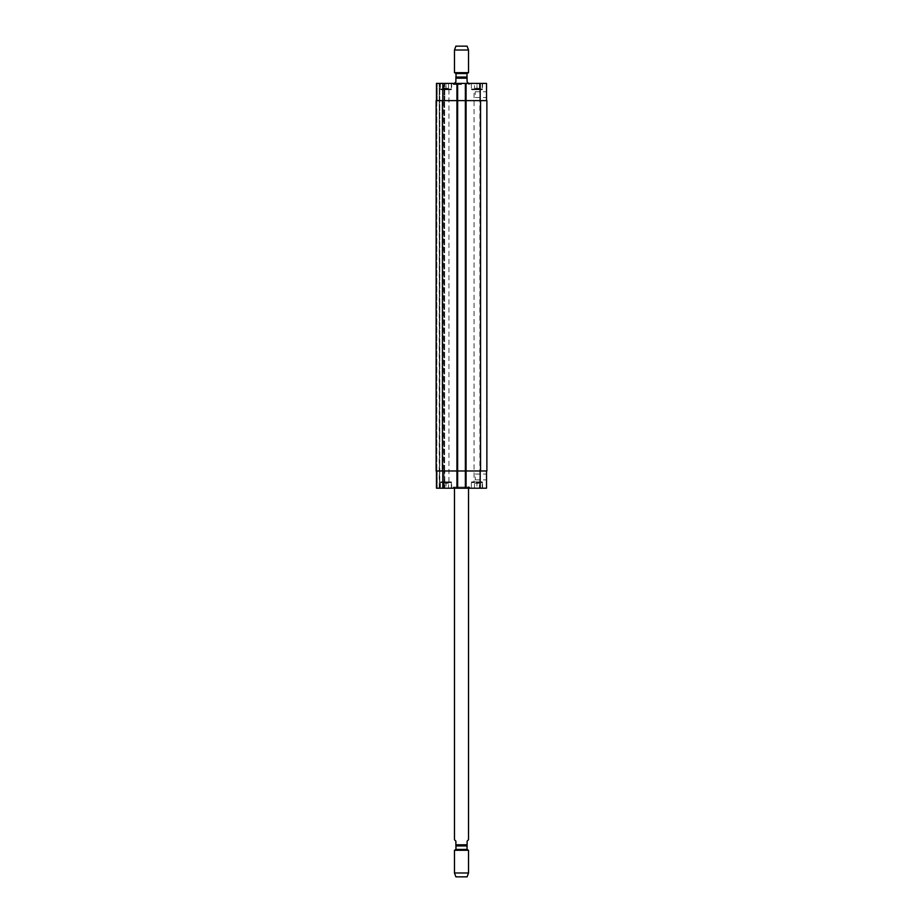 <?xml version="1.0" encoding="UTF-8"?>
<svg xmlns="http://www.w3.org/2000/svg" width="923" height="923" viewBox="0 0 923 923"><rect width="100%" height="100%" fill="white"/><g stroke="black" fill="none" stroke-linecap="round" stroke-linejoin="round"><path stroke-width="0.69" stroke-dasharray="4.62 3.46" d="M468.526 839.745L467.119 841.153L467.119 845.93L455.881 845.93L455.881 841.153L454.474 839.745M455.95 845.93L467.05 845.93M469.657 487.079L453.343 487.079L469.657 487.079L469.657 488.209L453.343 488.209L469.657 488.209M468.526 487.079L454.474 487.079L468.526 487.079L468.526 488.209M455.95 849.437L467.05 849.437M454.474 850.291L468.526 850.291M454.474 872.985L468.526 872.985M455.881 876.85L467.119 876.85M467.119 77.07L467.119 81.847L468.526 83.255M454.474 83.255L455.881 81.847L455.881 77.07M466.98 77.07L456.02 77.07L466.98 77.07M461.5 84.524L453.343 84.524L461.5 84.524M461.5 83.393L453.343 83.393L461.5 83.393M466.98 73.563L456.02 73.563M468.526 72.663L454.474 72.663M468.526 50.015L454.474 50.015M467.119 46.15L455.881 46.15M486.525 94.642L486.525 97.55L486.525 94.642M475.276 94.642L475.276 91.735L475.276 94.642M486.525 476.96L486.525 479.868L486.525 476.96M475.276 476.96L475.276 479.868L475.276 476.96M451.312 481.875L440.767 481.875L451.312 481.875L451.312 488.209L440.767 488.209L451.312 488.209L440.767 488.209L451.312 488.209L451.312 482.579L440.767 482.579L451.312 482.579M443.132 481.875L448.947 481.875L443.132 481.875L443.132 89.727L448.947 89.727L443.132 89.727M482.233 482.579L471.688 482.579L482.233 482.579L482.233 488.209L471.688 488.209L482.233 488.209L482.233 481.875L471.688 481.875L482.233 481.875M474.053 481.875L479.868 481.875L474.053 481.875L474.053 89.727L479.868 89.727L474.053 89.727M446.04 483.283L448.497 483.283L443.582 483.283L446.04 483.283L446.04 488.209L448.497 488.209L448.497 483.283L448.497 488.209L446.04 488.209L446.04 483.283M443.582 488.209L443.582 483.283L443.582 488.209L446.04 488.209L443.582 488.209M476.96 483.283L479.418 483.283L474.503 483.283L476.96 483.283L476.96 488.209L479.418 488.209L479.418 483.283L479.418 488.209L476.96 488.209L476.96 483.283M474.503 488.209L474.503 483.283L474.503 488.209L476.96 488.209L474.503 488.209M451.659 482.579L440.421 482.579L451.659 482.579L451.659 488.209L440.421 488.209L451.659 488.209M482.233 488.209L471.688 488.209L482.233 488.209M482.579 482.579L471.341 482.579L482.579 482.579L482.579 488.209L471.341 488.209L482.579 488.209M486.525 470.984L480.191 470.984L486.525 470.984L486.525 488.209L436.475 488.209L437.179 488.209L436.475 488.209L436.475 470.984L436.475 488.209L436.475 470.984L442.809 470.984L436.475 470.984M439.221 488.209L437.179 488.209L439.498 488.209L439.221 83.393L444.771 83.393L437.179 83.393L439.221 83.393L439.221 488.209M439.786 488.209L444.067 488.209L439.786 488.209L439.786 83.393L439.786 488.209M444.771 488.209L444.067 488.209L444.771 488.209L444.771 470.984L444.771 488.209M451.312 89.727L440.767 89.727L451.312 89.727L451.312 83.393L440.767 83.393L451.312 83.393L451.312 89.023L440.767 89.023L451.312 89.023M482.233 89.727L471.688 89.727L482.233 89.727L482.233 83.393L471.688 83.393L482.233 83.393L482.233 89.023L471.688 89.023L482.233 89.023M446.04 88.32L448.497 88.32L443.582 88.32L446.04 88.32L446.04 83.393L448.497 83.393L446.04 83.393L446.04 88.32M448.497 83.393L448.497 88.32L448.497 83.393M443.582 83.393L446.04 83.393L443.582 83.393L443.582 88.32L443.582 83.393M476.96 88.32L479.418 88.32L474.503 88.32L476.96 88.32L476.96 83.393L479.418 83.393L476.96 83.393L476.96 88.32M479.418 83.393L479.418 88.32L479.418 83.393M474.503 83.393L476.96 83.393L474.503 83.393L474.503 88.32L474.503 83.393M451.312 83.393L440.767 83.393L451.312 83.393M451.659 89.023L440.421 89.023L451.659 89.023L451.659 83.393L440.421 83.393L451.659 83.393M482.233 83.393L471.688 83.393L482.233 83.393M482.579 89.023L471.341 89.023L482.579 89.023L482.579 83.393L471.341 83.393L482.579 83.393M486.525 100.619L465.365 100.619L486.525 100.619L486.525 83.393L436.475 83.393L437.179 83.393L436.475 83.393L436.475 100.619L457.635 100.619L457.635 83.393L456.723 83.393L457.635 83.393L457.635 488.209L457.635 83.393M465.365 83.393L466.277 83.393L465.365 83.393L465.365 100.619L486.871 100.619L486.871 470.984L465.365 470.984L465.365 488.209L465.365 83.393L465.365 488.209M442.452 470.984L442.452 100.619L436.129 100.619L436.129 470.984L436.129 100.619L436.833 100.619L436.129 100.619L436.129 470.984L457.635 470.984L457.635 100.619L456.723 100.619L466.277 100.619L466.277 83.393L466.277 100.619L457.427 100.619L466.277 100.619L465.365 100.619L465.365 470.984L480.191 470.984L456.723 470.984L456.723 488.209L456.723 83.393L456.723 100.619L457.427 100.619L456.723 100.619L456.723 83.393L456.723 488.209L456.723 470.984L466.277 470.984L466.277 488.209L466.277 83.393L466.277 488.209L466.277 470.984L442.809 470.984L457.635 470.984L457.635 488.209M436.475 100.619L436.475 83.393L436.475 100.619L442.809 100.619L442.809 83.393M444.771 100.619L444.771 83.393L444.771 100.619L444.067 100.619L444.771 100.619M436.833 100.619L436.833 470.984L436.833 100.619M444.067 100.619L444.067 83.393L444.067 100.619M444.067 470.984L444.771 470.984L443.928 470.984L444.632 470.984L443.928 470.984L444.067 488.209L444.067 470.984M456.723 470.984L457.427 470.984L456.723 470.984L456.723 100.619L456.723 470.984M466.277 470.984L466.277 100.619L466.277 470.984M439.498 488.209L439.498 83.393L439.498 488.209M444.632 470.984L444.632 100.619L444.632 470.984M455.881 844.799L467.119 844.799M467.119 78.201L455.881 78.201M480.191 100.619L480.191 83.393M466.069 488.209L466.069 83.393M465.573 100.619L465.573 488.209L465.573 100.619M457.427 100.619L457.427 488.209L457.427 100.619M456.931 488.209L456.931 83.393M437.179 100.619L437.179 83.393L437.179 100.619M480.191 470.984L480.191 488.209M442.809 470.984L442.809 488.209M437.179 470.984L437.179 488.209L437.179 470.984M465.642 488.209L465.642 83.393L465.642 488.209M466 488.209L466 83.393L466 488.209M457 488.209L457 83.393L457 488.209M457.358 488.209L457.358 83.393L457.358 488.209M443.928 470.984L443.928 100.619L443.928 470.984M480.548 470.984L480.548 100.619M453.343 488.209L453.343 487.079M454.474 487.079L454.474 488.209M453.343 83.393L453.343 84.524M469.657 83.393L469.657 84.524M468.526 84.524L468.526 83.393M454.474 84.524L454.474 83.393M475.276 97.55L486.525 97.55M475.276 91.735L486.525 91.735M475.276 479.868L486.525 479.868M475.276 474.053L486.525 474.053M440.767 482.579L440.767 481.875M471.688 482.579L471.688 481.875M440.421 482.579L440.421 488.209M471.341 482.579L471.341 488.209M440.767 89.727L440.767 89.023M448.947 481.875L448.947 89.727M471.688 89.727L471.688 89.023M479.868 481.875L479.868 89.727M440.421 83.393L440.421 89.023M471.341 83.393L471.341 89.023"/><path stroke-width="1.38" d="M454.474 488.209L454.474 839.745L455.881 841.153L455.881 845.93L467.119 845.93L467.119 841.153L468.526 839.745L468.526 487.079M455.95 849.437L467.05 849.437L467.05 845.93L455.95 845.93L455.95 849.437L454.474 850.291L454.474 872.985L468.526 872.985L468.526 850.291L454.474 850.291M467.05 849.437L468.526 850.291M468.526 872.985L467.119 876.85L455.881 876.85L454.474 872.985M468.526 83.393L467.119 81.847L466.98 77.07L466.98 73.563L468.526 72.663L468.526 50.015L454.474 50.015L454.474 72.663L468.526 72.663M466.98 77.07L455.881 77.07L455.881 81.847L454.474 83.393M455.881 77.07L467.119 77.07M456.02 77.07L456.02 73.563L466.98 73.563M454.474 50.015L455.881 46.15L467.119 46.15L468.526 50.015M436.475 470.984L436.475 488.209L486.525 488.209L486.525 470.984M436.475 100.619L436.475 83.393L486.525 83.393L486.525 100.619M457.635 488.209L457.635 100.619L436.129 100.619L436.129 470.984L486.871 470.984L486.871 100.619L457.635 100.619L457.635 83.393M465.365 488.209L465.365 83.393M467.119 844.799L455.881 844.799M455.881 78.201L467.119 78.201M442.809 100.619L442.809 83.393M456.931 488.209L456.931 83.393M466.069 488.209L466.069 83.393M480.191 100.619L480.191 83.393M442.809 470.984L442.809 488.209M480.191 470.984L480.191 488.209M480.548 470.984L480.548 100.619M442.452 470.984L442.452 100.619M456.02 73.563L454.474 72.663"/></g></svg>
